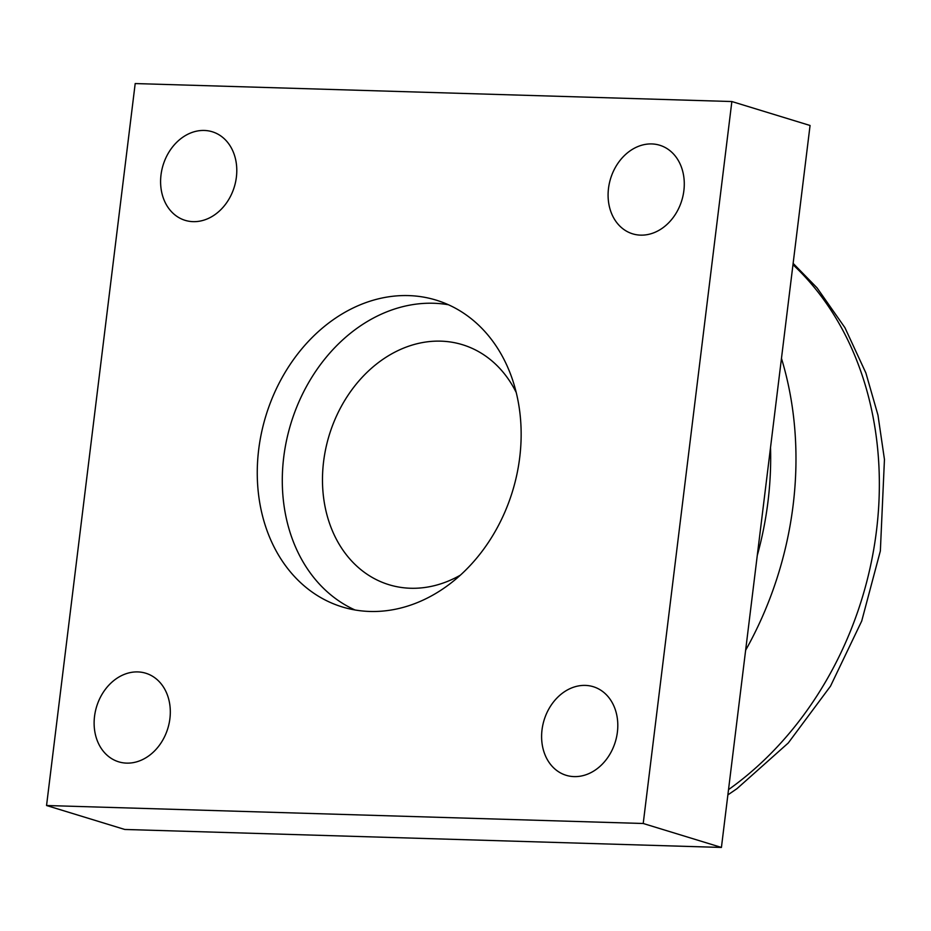<?xml version="1.0" encoding="UTF-8"?>
<svg xmlns="http://www.w3.org/2000/svg" width="931" height="931" viewBox="0 0 931 931"><rect width="100%" height="100%" fill="white"/><g stroke="black" fill="none" stroke-linecap="round" stroke-linejoin="round"><path stroke-width="1.4" d="M460.31 575.195A125.51 100.885 107 0 1 410.536 588.252A125.51 100.885 107 0 1 323.592 461.625A125.51 100.885 107 0 1 440.875 341.153A125.51 100.885 107 0 1 516.24 392.521M369.816 611.458A160.423 128.967 107 0 1 342.236 606.931A160.423 128.967 107 0 1 265.894 415.773A160.423 128.967 107 0 1 436.174 300.131A160.423 128.967 107 0 1 516.868 474.496A160.423 128.967 107 0 1 369.816 611.458M354.99 609.968A160.423 128.967 107 0 1 288.435 432.298A160.423 128.967 107 0 1 433.625 303.262A160.423 128.967 107 0 1 448.439 304.751M651.793 143.933A46.317 37.24 107 0 1 659.753 145.248A46.317 37.24 107 0 1 681.795 200.433A46.317 37.24 107 0 1 632.638 233.832A46.317 37.24 107 0 1 609.328 183.477A46.317 37.24 107 0 1 651.793 143.933M585.308 685.402A46.317 37.24 107 0 1 593.268 686.706A46.317 37.24 107 0 1 615.31 741.902A46.317 37.24 107 0 1 566.153 775.302A46.317 37.24 107 0 1 542.843 724.946A46.317 37.24 107 0 1 585.308 685.402M137.811 671.914A46.317 37.24 107 0 1 145.771 673.229A46.317 37.24 107 0 1 167.824 728.414A46.317 37.24 107 0 1 118.656 761.814A46.317 37.24 107 0 1 95.358 711.47A46.317 37.24 107 0 1 137.811 671.914M204.296 130.456A46.317 37.24 107 0 1 212.256 131.76A46.317 37.24 107 0 1 234.298 186.956A46.317 37.24 107 0 1 185.141 220.344A46.317 37.24 107 0 1 161.831 170.001A46.317 37.24 107 0 1 204.296 130.456M135.193 83.557L731.859 101.537L810.063 125.487L721.42 847.443L124.766 829.463L46.55 805.513L135.193 83.557M731.859 101.537L643.216 823.493L721.42 847.443M643.216 823.493L46.55 805.513M770.531 447.52A302.144 242.886 107 0 1 757.264 555.516M792.979 264.695A320.939 257.992 107 0 1 728.519 789.616M745.626 650.269A320.485 257.619 -73 0 0 781.47 358.388M793.142 263.38L817.104 287.923L844.941 327.7L865.888 372.982L877.968 415.121L884.45 459.449L880.354 550.954L861.71 621.047L830.51 686.159L788.266 742.996L736.98 788.662L727.879 794.899"/></g></svg>
